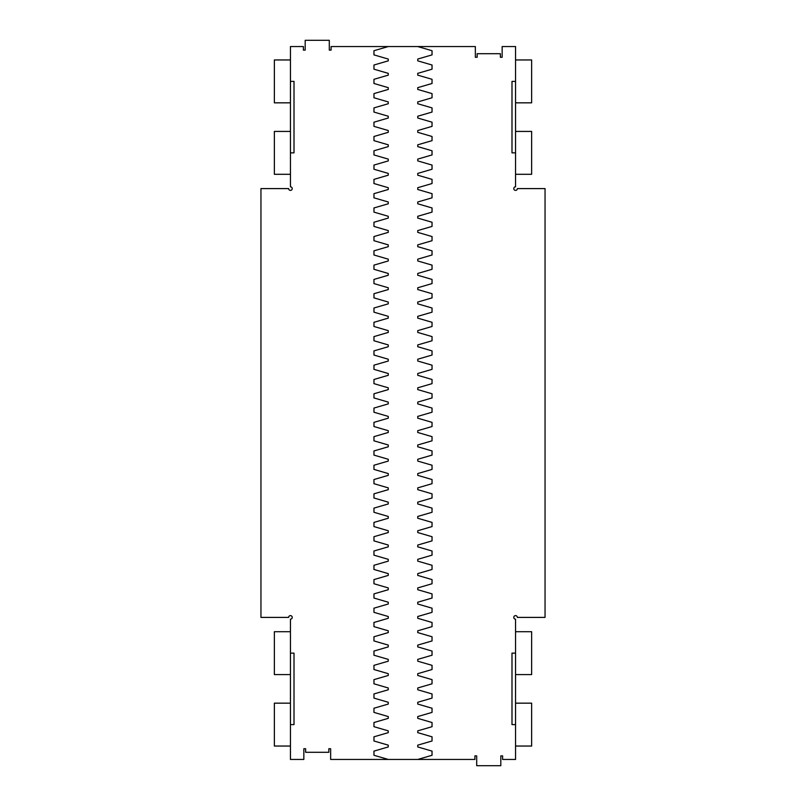 <?xml version="1.0" encoding="UTF-8"?>
<svg xmlns="http://www.w3.org/2000/svg" width="806" height="806" viewBox="0 0 806 806"><rect width="100%" height="100%" fill="white"/><g stroke="black" fill="none" stroke-linecap="round" stroke-linejoin="round"><path stroke-width="1.21" d="M515.558 724.604L515.558 759.443L502.612 759.443L502.612 755.877L500.818 755.877L500.818 765.7L476.699 765.7L476.699 755.877L474.915 755.877L474.915 759.443L330.641 759.443L330.641 748.724L328.848 748.724L328.848 752.3L305.625 752.3L305.625 748.724L303.842 748.724L303.842 759.443L290.442 759.443L290.442 619.189A1.783 1.783 0 0 0 292.225 617.406A1.783 1.783 0 0 0 290.442 615.613A1.783 1.783 0 0 0 288.649 617.406L260.953 617.406L260.953 188.594L288.649 188.594A1.783 1.783 0 0 0 290.442 190.387A1.783 1.783 0 0 0 292.225 188.594A1.783 1.783 0 0 0 290.442 186.811L290.442 46.557L303.388 46.557L303.388 50.123L305.182 50.123L305.182 40.3L329.301 40.3L329.301 50.123L331.085 50.123L331.085 46.557L475.359 46.557L475.359 57.276L477.152 57.276L477.152 53.7L500.375 53.7L500.375 57.276L502.158 57.276L502.158 46.557L515.558 46.557L515.558 186.811A1.783 1.783 0 0 0 513.775 188.594A1.783 1.783 0 0 0 515.558 190.387A1.783 1.783 0 0 0 517.351 188.594L545.047 188.594L545.047 617.406L517.351 617.406A1.783 1.783 0 0 0 515.558 615.613A1.783 1.783 0 0 0 513.775 617.406A1.783 1.783 0 0 0 515.558 619.189L515.558 653.142L511.991 653.142L511.991 724.604L515.558 724.604L515.558 653.142M515.558 81.396L511.991 81.396L511.991 152.858L515.558 152.858M515.558 59.956L531.638 59.956L531.638 102.836L515.558 102.836M515.558 131.418L531.638 131.418L531.638 174.298L515.558 174.298M515.558 703.164L531.638 703.164L531.638 746.044L515.558 746.044M515.558 631.702L531.638 631.702L531.638 674.582L515.558 674.582M290.442 724.604L294.009 724.604L294.009 653.142L290.442 653.142M290.442 81.396L294.009 81.396L294.009 152.858L290.442 152.858M290.442 746.044L274.362 746.044L274.362 703.164L290.442 703.164M290.442 674.582L274.362 674.582L274.362 631.702L290.442 631.702M290.442 102.836L274.362 102.836L274.362 59.956L290.442 59.956M290.442 174.298L274.362 174.298L274.362 131.418L290.442 131.418M417.74 759.443L432.036 755.282L432.036 751.111L417.74 746.94L417.74 745.157L432.036 740.986L432.036 736.815L417.74 732.644L417.74 730.861L432.036 726.69L432.036 722.519L417.74 718.348L417.74 716.564L432.036 712.393L432.036 708.232L417.74 704.061L417.74 702.268L432.036 698.107L432.036 693.936L417.74 689.765L417.74 687.981L432.036 683.81L432.036 679.639L417.74 675.468L417.74 673.685L432.036 669.514L432.036 665.343L417.74 661.182L417.74 659.389L432.036 655.218L432.036 651.057L417.74 646.886L417.74 645.102L432.036 640.931L432.036 636.76L417.74 632.589L417.74 630.806L432.036 626.635L432.036 622.464L417.74 618.293L417.74 616.509L432.036 612.338L432.036 608.177L417.74 604.006L417.74 602.213L432.036 598.052L432.036 593.881L417.74 589.71L417.74 587.927L432.036 583.756L432.036 579.585L417.74 575.413L417.74 573.63L432.036 569.459L432.036 565.288L417.74 561.127L417.74 559.334L432.036 555.163L432.036 551.002L417.74 546.831L417.74 545.047L432.036 540.876L432.036 536.705L417.74 532.534L417.74 530.751L432.036 526.58L432.036 522.409L417.74 518.238L417.74 516.455L432.036 512.284L432.036 508.112L417.74 503.952L417.74 502.158L432.036 497.997L432.036 493.826L417.74 489.655L417.74 487.872L432.036 483.701L432.036 479.53L417.74 475.359L417.74 473.575L432.036 469.404L432.036 465.233L417.74 461.072L417.74 459.279L432.036 455.108L432.036 450.947L417.74 446.776L417.74 444.983L432.036 440.822L432.036 436.651L417.74 432.479L417.74 430.696L432.036 426.525L432.036 422.354L417.74 418.183L417.74 416.4L432.036 412.229L432.036 408.058L417.74 403.897L417.74 402.103L432.036 397.942L432.036 393.771L417.74 389.6L417.74 387.817L432.036 383.646L432.036 379.475L417.74 375.304L417.74 373.521L432.036 369.35L432.036 365.178L417.74 361.017L417.74 359.224L432.036 355.053L432.036 350.892L417.74 346.721L417.74 344.928L432.036 340.767L432.036 336.596L417.74 332.425L417.74 330.641L432.036 326.47L432.036 322.299L417.74 318.128L417.74 316.345L432.036 312.174L432.036 308.003L417.74 303.842L417.74 302.049L432.036 297.888L432.036 293.716L417.74 289.545L417.74 287.762L432.036 283.591L432.036 279.42L417.74 275.249L417.74 273.466L432.036 269.295L432.036 265.124L417.74 260.953L417.74 259.169L432.036 254.998L432.036 250.837L417.74 246.666L417.74 244.873L432.036 240.712L432.036 236.541L417.74 232.37L417.74 230.587L432.036 226.415L432.036 222.244L417.74 218.073L417.74 216.29L432.036 212.119L432.036 207.948L417.74 203.787L417.74 201.994L432.036 197.823L432.036 193.662L417.74 189.491L417.74 187.707L432.036 183.536L432.036 179.365L417.74 175.194L417.74 173.411L432.036 169.24L432.036 165.069L417.74 160.898L417.74 159.114L432.036 154.943L432.036 150.782L417.74 146.611L417.74 144.818L432.036 140.657L432.036 136.486L417.74 132.315L417.74 130.532L432.036 126.361L432.036 122.19L417.74 118.019L417.74 116.235L432.036 112.064L432.036 107.893L417.74 103.732L417.74 101.939L432.036 97.768L432.036 93.607L417.74 89.436L417.74 87.653L432.036 83.481L432.036 79.31L417.74 75.139L417.74 73.356L432.036 69.185L432.036 65.014L417.74 60.843L417.74 59.06L432.036 54.889L432.036 50.718L417.74 46.557M388.26 46.557L373.964 50.718L373.964 54.889L388.26 59.06L388.26 60.843L373.964 65.014L373.964 69.185L388.26 73.356L388.26 75.139L373.964 79.31L373.964 83.481L388.26 87.653L388.26 89.436L373.964 93.607L373.964 97.768L388.26 101.939L388.26 103.732L373.964 107.893L373.964 112.064L388.26 116.235L388.26 118.019L373.964 122.19L373.964 126.361L388.26 130.532L388.26 132.315L373.964 136.486L373.964 140.657L388.26 144.818L388.26 146.611L373.964 150.782L373.964 154.943L388.26 159.114L388.26 160.898L373.964 165.069L373.964 169.24L388.26 173.411L388.26 175.194L373.964 179.365L373.964 183.536L388.26 187.707L388.26 189.491L373.964 193.662L373.964 197.823L388.26 201.994L388.26 203.787L373.964 207.948L373.964 212.119L388.26 216.29L388.26 218.073L373.964 222.244L373.964 226.415L388.26 230.587L388.26 232.37L373.964 236.541L373.964 240.712L388.26 244.873L388.26 246.666L373.964 250.837L373.964 254.998L388.26 259.169L388.26 260.953L373.964 265.124L373.964 269.295L388.26 273.466L388.26 275.249L373.964 279.42L373.964 283.591L388.26 287.762L388.26 289.545L373.964 293.716L373.964 297.888L388.26 302.049L388.26 303.842L373.964 308.003L373.964 312.174L388.26 316.345L388.26 318.128L373.964 322.299L373.964 326.47L388.26 330.641L388.26 332.425L373.964 336.596L373.964 340.767L388.26 344.928L388.26 346.721L373.964 350.892L373.964 355.053L388.26 359.224L388.26 361.017L373.964 365.178L373.964 369.35L388.26 373.521L388.26 375.304L373.964 379.475L373.964 383.646L388.26 387.817L388.26 389.6L373.964 393.771L373.964 397.942L388.26 402.103L388.26 403.897L373.964 408.058L373.964 412.229L388.26 416.4L388.26 418.183L373.964 422.354L373.964 426.525L388.26 430.696L388.26 432.479L373.964 436.651L373.964 440.822L388.26 444.983L388.26 446.776L373.964 450.947L373.964 455.108L388.26 459.279L388.26 461.072L373.964 465.233L373.964 469.404L388.26 473.575L388.26 475.359L373.964 479.53L373.964 483.701L388.26 487.872L388.26 489.655L373.964 493.826L373.964 497.997L388.26 502.158L388.26 503.952L373.964 508.112L373.964 512.284L388.26 516.455L388.26 518.238L373.964 522.409L373.964 526.58L388.26 530.751L388.26 532.534L373.964 536.705L373.964 540.876L388.26 545.047L388.26 546.831L373.964 551.002L373.964 555.163L388.26 559.334L388.26 561.127L373.964 565.288L373.964 569.459L388.26 573.63L388.26 575.413L373.964 579.585L373.964 583.756L388.26 587.927L388.26 589.71L373.964 593.881L373.964 598.052L388.26 602.213L388.26 604.006L373.964 608.177L373.964 612.338L388.26 616.509L388.26 618.293L373.964 622.464L373.964 626.635L388.26 630.806L388.26 632.589L373.964 636.76L373.964 640.931L388.26 645.102L388.26 646.886L373.964 651.057L373.964 655.218L388.26 659.389L388.26 661.182L373.964 665.343L373.964 669.514L388.26 673.685L388.26 675.468L373.964 679.639L373.964 683.81L388.26 687.981L388.26 689.765L373.964 693.936L373.964 698.107L388.26 702.268L388.26 704.061L373.964 708.232L373.964 712.393L388.26 716.564L388.26 718.348L373.964 722.519L373.964 726.69L388.26 730.861L388.26 732.644L373.964 736.815L373.964 740.986L388.26 745.157L388.26 746.94L373.964 751.111L373.964 755.282L388.26 759.443"/></g></svg>
